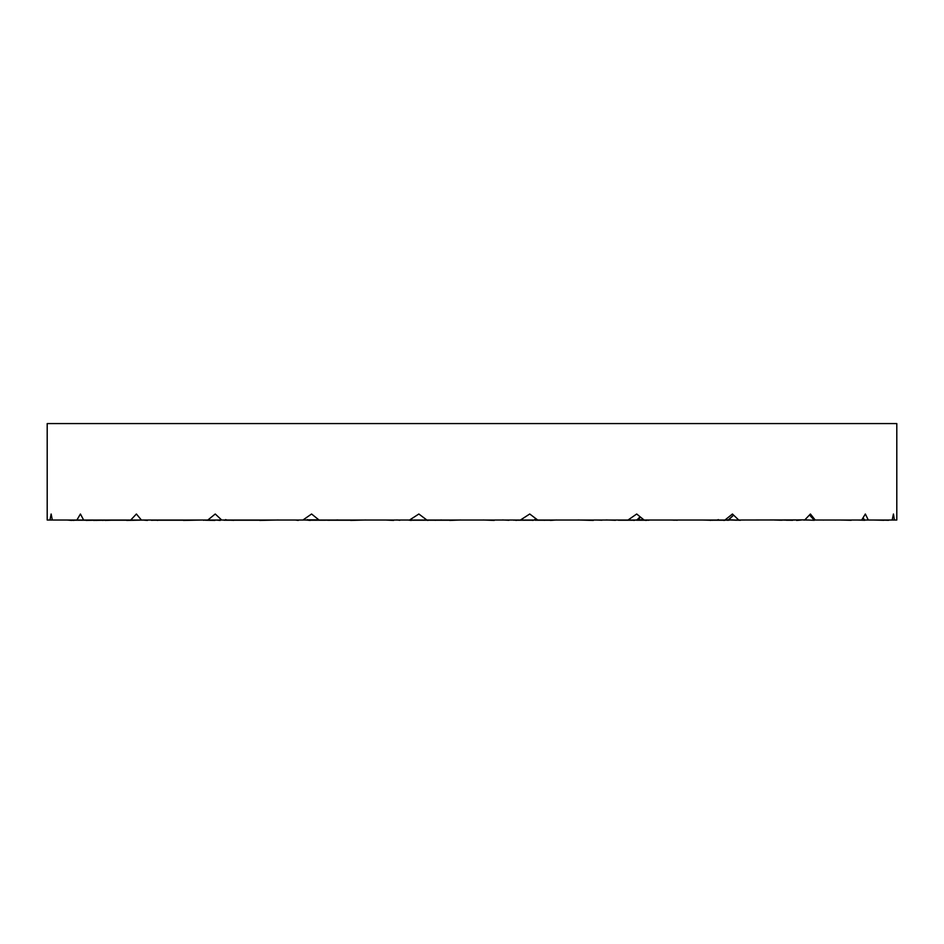 <?xml version="1.0" encoding="UTF-8"?>
<svg xmlns="http://www.w3.org/2000/svg" width="944" height="944" viewBox="0 0 944 944"><rect width="100%" height="100%" fill="white"/><g stroke="black" fill="none" stroke-linecap="round" stroke-linejoin="round"><path stroke-width="1.42" d="M883.938 520.297L873.471 520.026M842.662 520.026L841.836 520.109M851.228 520.297L840.821 520.038M782.069 520.227L774.269 520.026M787.001 520.026L795.155 520.026M786.293 520.227L792.724 520.227M785.939 520.026L786.977 520.227M824.065 520.026L823.251 520.109M727.187 520.073L730.656 520.002M710.431 520.227L723.729 520.227M726.786 520.227L729.028 520.227M710.49 520.427L711.151 520.061M792.665 520.297L789.196 520.227M786.045 520.144L782.505 520.05M738.81 520.227L728.473 519.932M646.416 519.979L648.398 520.073L645.684 520.427M618.32 520.227L633.825 520.227M636.586 520.227L645.578 520.227M712.26 520.297L710.183 520.026M709.971 520.25L702.419 520.026M718.455 519.625L716.284 520.215M677.367 520.227L670.795 520.026M556.512 519.979L550.399 520.427M516.238 520.227L532.9 520.227M535.165 520.227L550.293 520.227M516.274 520.427L514.574 520.061M615.476 520.297L606.119 519.943M601.942 520.227L598.638 520.12M598.071 520.097L596.667 520.026M535.614 520.026L537.714 520.026L529.749 514.008L520.439 520.026L218.088 520.026M460.861 519.979L449.781 520.427M411.147 520.227L427.833 520.227M429.437 520.227L449.674 520.227M411.147 520.427L408.41 520.061M508.91 520.297L502.503 519.943M517.642 520.227L514.268 520.05M365.953 519.979L350.672 520.427M310.198 520.227L325.763 520.227M326.671 520.227L336.878 520.227M337.256 520.227L350.59 520.227M310.187 520.427L306.588 520.061M399.831 520.297L396.81 519.943M430.252 520.227L428.552 520.05M302.941 520.026L319.06 520.026L302.941 520.026L311.579 514.008L319.06 520.026M278.279 519.979L259.824 520.427M223.799 520.227L233.664 520.227M234.053 520.227L259.765 520.227M220.235 520.427L216.034 520.061M202.547 520.026L183.443 520.427M151.276 520.227L157.023 520.227M157.884 520.227L183.407 520.227M147.453 520.427L142.933 520.061M203.526 520.297L204.683 520.085M205.19 520.227L214.866 520.427M146.013 520.026L126.72 520.427M110.472 520.227L126.72 520.227M96.784 520.427L96.017 520.392M219.622 520.026L47.2 520.026L47.2 423.573L896.8 423.573L896.8 520.026L864.739 520.026M102.141 520.262L93.539 520.427M71.685 520.427L67.449 520.061M141.399 520.026L130.732 520.026L136.396 514.008L141.399 520.026L130.732 520.026L141.399 520.026M100.442 520.061L86.14 520.427M74.045 520.227L86.187 520.227M73.868 520.427L70.21 520.061M117.375 520.026L105.044 520.427M103.368 520.227L105.114 520.227M103.179 520.427L100.359 520.061M155.406 520.073L148.845 520.026M157.636 520.427L155.831 520.061M119.935 520.026L120.749 520.109M219.574 519.979L215.161 520.156M233.51 520.427L232.849 520.061L233.51 520.427M151.335 520.297L162.12 520.026M162.521 520.026L163.265 520.109M295.602 520.073L298.316 520.427M231.74 520.297L241.581 520.026M225.545 519.625L227.716 520.215M266.633 520.227L273.205 520.026M386.415 520.073L393.601 520.427M427.726 520.427L429.426 520.061M328.524 520.297L337.881 519.943M307.414 519.825L318.801 519.825M307.201 519.625L307.838 520.215M342.058 520.227L347.333 520.026M418.31 520.191L409.566 520.026L418.853 514.008L426.853 520.026M483.139 519.979L494.219 520.427M532.853 520.427L534.729 519.778M534.363 520.026L520.439 520.026L532.888 520.274M435.09 520.297L441.497 519.943M426.358 520.227L427.856 520.168M578.047 519.979L593.328 520.427M633.813 520.427L637.271 519.778M636.917 520.026L537.714 520.026M544.169 520.297L547.567 520.085M513.748 520.227L515.448 520.026M723.765 520.427L728.556 519.778M728.249 520.026L628.02 520.026L644.091 520.026L636.704 514.008L628.02 520.026M648.327 520.297L649.496 520.085M643.808 519.79L637.908 519.66M535.567 520.073L536.64 519.625M796.547 520.427L801.067 520.061M805.61 519.908L738.751 520.026L732.438 514.008L724.968 520.026M740.474 520.297L728.733 519.731M674.252 520.227L671.904 520.026M868.315 520.026L865.341 514.008L861.707 520.026L814.106 520.026M814.318 520.297L804.807 519.884M738.22 520.026L736.379 520.026M736.414 520.227L728.52 519.908M864.834 520.297L857.494 520.026M804.536 520.026L803.84 520.109M780.558 520.227L774.812 520.026M809.504 514.976L814.259 520.203M888.587 520.297L879.371 520.026M836.006 520.026L835.216 520.109M809.35 520.026L804.677 520.026L810.424 514.008L815.227 520.026M862.969 517.961L864.893 520.203M894.393 520.026L893.461 514.008L892.186 520.026M49.973 520.026L51.141 514.008L52.309 520.026M76.889 520.026L80.429 514.008L83.627 520.026M207.833 520.026L215.244 514.008L221.698 520.026M728.508 519.755L733.547 515.07M637.165 519.755L640.091 516.781M534.575 519.755L535.637 518.468M728.591 519.861L733.63 515.153M637.589 519.967L640.516 517.123"/></g></svg>
